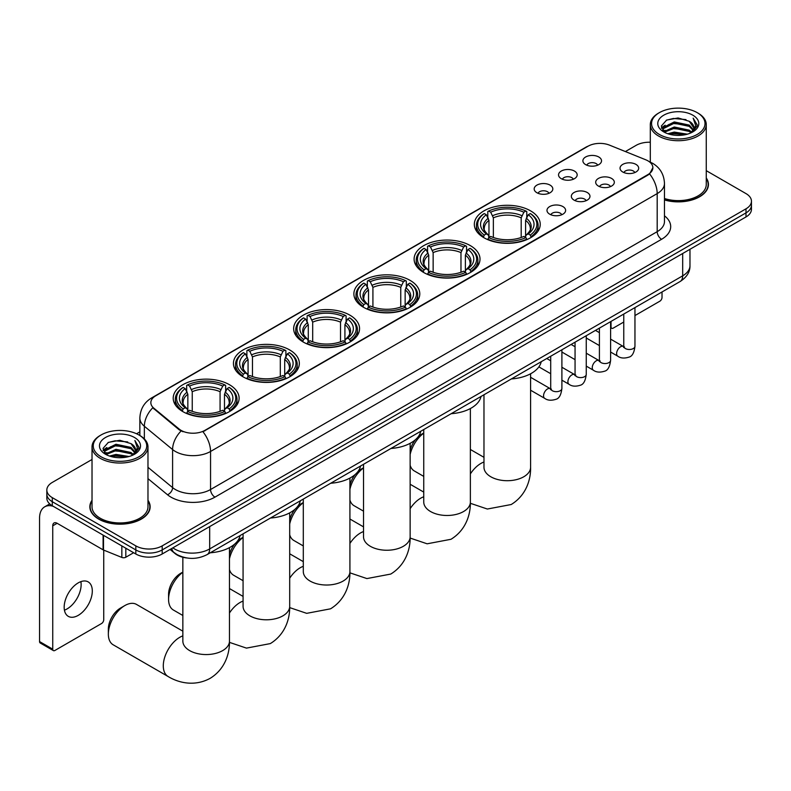 <?xml version="1.0" encoding="UTF-8"?>
<svg xmlns="http://www.w3.org/2000/svg" width="791" height="791" viewBox="0 0 791 791"><rect width="100%" height="100%" fill="white"/><g stroke="black" fill="none" stroke-linecap="round" stroke-linejoin="round"><path stroke-width="1.19" d="M289.684 349.938A32.945 19.024 0 0 0 253.773 345.815A32.945 19.024 0 0 0 233.434 363.395A32.945 19.024 0 0 0 243.084 376.842A32.945 19.024 0 0 0 278.996 380.965A32.945 19.024 0 0 0 299.334 363.395A32.945 19.024 0 0 0 289.684 349.938M470.358 245.625A32.945 19.024 0 0 0 434.447 241.502A32.945 19.024 0 0 0 414.108 259.082A32.945 19.024 0 0 0 423.758 272.529A32.945 19.024 0 0 0 459.67 276.652A32.945 19.024 0 0 0 480.008 259.082A32.945 19.024 0 0 0 470.358 245.625M410.134 280.4A32.945 19.024 0 0 0 374.222 276.277A32.945 19.024 0 0 0 353.884 293.847A32.945 19.024 0 0 0 363.534 307.304A32.945 19.024 0 0 0 399.445 311.427A32.945 19.024 0 0 0 419.784 293.847A32.945 19.024 0 0 0 410.134 280.4M349.909 315.164A32.945 19.024 0 0 0 313.997 311.041A32.945 19.024 0 0 0 293.659 328.621A32.945 19.024 0 0 0 303.309 342.068A32.945 19.024 0 0 0 339.22 346.191A32.945 19.024 0 0 0 359.559 328.621A32.945 19.024 0 0 0 349.909 315.164M229.459 384.713A32.945 19.024 0 0 0 193.548 380.59A32.945 19.024 0 0 0 173.209 398.16A32.945 19.024 0 0 0 182.859 411.617A32.945 19.024 0 0 0 218.771 415.74A32.945 19.024 0 0 0 239.109 398.16A32.945 19.024 0 0 0 229.459 384.713M530.583 210.861A32.945 19.024 0 0 0 494.672 206.728A32.945 19.024 0 0 0 474.333 224.308A32.945 19.024 0 0 0 483.983 237.755A32.945 19.024 0 0 0 519.895 241.888A32.945 19.024 0 0 0 540.233 224.308A32.945 19.024 0 0 0 530.583 210.861M561.264 178.677A9.324 5.389 180 0 1 559.415 177.154A9.324 5.389 180 0 1 562.51 170.46A9.324 5.389 180 0 1 574.454 171.064A9.324 5.389 180 0 1 576.303 177.154A9.324 5.389 180 0 1 561.264 178.677M573.317 179.231A5.596 3.233 0 0 0 571.814 177.659A5.596 3.233 0 0 0 566.307 176.838A5.596 3.233 0 0 0 562.401 179.231M536.911 192.737A9.324 5.389 180 0 1 535.062 191.214A9.324 5.389 180 0 1 538.147 184.521A9.324 5.389 180 0 1 550.101 185.124A9.324 5.389 180 0 1 551.95 191.214A9.324 5.389 180 0 1 536.911 192.737M548.964 193.291A5.596 3.233 0 0 0 547.461 191.719A5.596 3.233 0 0 0 541.954 190.898A5.596 3.233 0 0 0 538.048 193.291M585.617 164.617A9.324 5.389 180 0 1 583.768 163.094A9.324 5.389 180 0 1 586.863 156.4A9.324 5.389 180 0 1 598.807 157.004A9.324 5.389 180 0 1 600.656 163.094A9.324 5.389 180 0 1 585.617 164.617M597.67 165.171A5.596 3.233 0 0 0 596.167 163.599A5.596 3.233 0 0 0 590.659 162.778A5.596 3.233 0 0 0 586.754 165.171M598.411 186.063A9.324 5.389 180 0 1 596.562 184.54A9.324 5.389 180 0 1 599.647 177.846A9.324 5.389 180 0 1 611.601 178.45A9.324 5.389 180 0 1 613.45 184.54A9.324 5.389 180 0 1 598.411 186.063M610.464 186.617A5.596 3.233 0 0 0 608.961 185.045A5.596 3.233 0 0 0 603.454 184.224A5.596 3.233 0 0 0 599.548 186.617M574.058 200.123A9.324 5.389 180 0 1 572.209 198.6A9.324 5.389 180 0 1 575.294 191.906A9.324 5.389 180 0 1 587.248 192.51A9.324 5.389 180 0 1 589.097 198.6A9.324 5.389 180 0 1 574.058 200.123M586.111 200.677A5.596 3.233 0 0 0 584.608 199.105A5.596 3.233 0 0 0 579.101 198.284A5.596 3.233 0 0 0 575.195 200.677M549.705 214.183A9.324 5.389 180 0 1 547.856 212.66A9.324 5.389 180 0 1 550.941 205.967A9.324 5.389 180 0 1 562.895 206.57A9.324 5.389 180 0 1 564.744 212.66A9.324 5.389 180 0 1 549.705 214.183M561.758 214.737A5.596 3.233 0 0 0 560.255 213.165A5.596 3.233 0 0 0 554.748 212.344A5.596 3.233 0 0 0 550.843 214.737M622.764 172.003A9.324 5.389 180 0 1 620.915 170.48A9.324 5.389 180 0 1 624.01 163.786A9.324 5.389 180 0 1 635.954 164.39A9.324 5.389 180 0 1 637.803 170.48A9.324 5.389 180 0 1 622.764 172.003M634.817 172.557A5.596 3.233 0 0 0 633.314 170.985A5.596 3.233 0 0 0 627.807 170.164A5.596 3.233 0 0 0 623.901 172.557M645.713 159.772A16.789 9.69 180 0 1 647.958 160.86A16.789 9.69 180 0 1 652.872 167.712A16.789 9.69 180 0 1 647.958 174.564L204.839 430.393A16.789 9.69 180 0 1 179.221 429.098L153.879 408.205A16.789 9.69 180 0 1 150.844 402.639A16.789 9.69 180 0 1 155.758 395.787L588.02 146.226A16.789 9.69 180 0 1 609.515 145.139L645.713 159.772M186.864 557.971A18.648 10.767 180 0 1 175.058 553.571L170.065 549.448M92.023 500.298A30.147 17.412 0 0 0 89.848 506.794A30.147 17.412 0 0 0 98.677 519.094A30.147 17.412 0 0 0 131.533 522.871A30.147 17.412 0 0 0 150.152 506.794A30.147 17.412 0 0 0 147.976 500.298M652.872 167.712L649.579 173.882L647.958 175.058L202.951 431.748A21.762 12.567 60 0 1 210.554 451.463A24.867 14.357 180 0 1 175.384 451.463A24.867 14.357 180 0 1 172.596 449.545L144.358 426.26A24.867 14.357 180 0 1 139.859 418.024L139.859 435.515M92.023 459.492L52.295 482.421A18.648 10.767 0 0 0 46.837 490.034L46.837 498.162A18.648 10.767 0 0 0 52.295 505.775L135.825 553.997L135.825 549.933A18.648 10.767 0 0 0 162.195 549.933L745.992 212.888A18.648 10.767 0 0 0 751.45 205.274A18.648 10.767 0 0 1 745.992 212.888L162.195 549.933A18.648 10.767 0 0 1 135.825 549.933L52.295 501.712L135.825 549.933L135.825 545.879A18.648 10.767 0 0 0 162.195 545.879L745.992 208.824A18.648 10.767 0 0 0 751.45 201.211A18.648 10.767 0 0 0 745.992 193.597L706.264 170.668M46.837 494.098A18.648 10.767 0 0 0 52.295 501.712A18.648 10.767 0 0 1 46.837 494.098M182.988 431.748L179.221 429.839L152.742 407.79A21.762 14.554 129.5 0 0 144.358 426.26L144.358 438.946M664.47 199.935A30.147 17.412 0 0 0 708.439 184.461A30.147 17.412 0 0 0 706.264 177.965M650.311 142.242A18.648 10.767 0 0 0 636.083 145.376L625.384 151.556M139.859 431.866L136.576 433.765M46.837 490.034A18.648 10.767 0 0 0 52.295 497.648L135.825 545.879M135.825 553.997A18.648 10.767 0 0 0 162.195 553.997L745.992 216.952A18.648 10.767 0 0 0 751.45 209.338L751.45 201.211M610.603 326.604L611.028 326.851A3.105 1.8 120 0 0 611.67 328.265A3.105 1.8 120 0 0 613.233 328.117L623.763 322.036M634.955 315.569L659.823 301.213A3.105 1.8 120 0 0 662.027 297.406L662.027 291.968M611.028 326.851L611.028 321.403M659.387 134.46A26.736 15.434 0 0 0 697.187 134.46A26.736 15.434 0 0 0 697.187 112.638L698.067 113.143A27.972 16.156 0 0 1 706.264 124.563A27.972 16.156 0 0 1 688.991 139.483A27.972 16.156 0 0 1 658.508 135.983A27.972 16.156 0 0 1 650.311 124.563A27.972 16.156 0 0 1 658.508 113.143L659.387 112.638A26.736 15.434 0 0 0 659.387 134.46M664.47 198.501A27.972 16.156 0 0 0 706.264 184.461L706.264 124.563M664.47 199.727A29.84 17.224 0 0 0 708.133 184.461A29.84 17.224 0 0 0 706.264 178.469M667.812 133.738L674.268 132.077L687.349 134.173M669.661 134.292L674.268 133.353L685.431 134.648M663.787 131.662L674.268 127.005L689.277 130.169L691.69 132.176M664.44 132.186L674.268 128.271L689.277 131.444L691.027 132.779M662.927 130.792L663.273 127.43L674.268 121.933L689.277 125.097L693.391 129.764M662.799 130.179L663.273 128.696L674.268 123.198L689.277 126.362L693.094 130.367M690.869 132.908A15.543 8.978 0 0 0 693.836 127.638A15.543 8.978 0 0 0 689.277 121.29L693.826 127.944M692.797 115.17A20.517 11.845 0 0 0 663.827 115.15A20.517 11.845 0 0 0 663.689 131.87A20.517 11.845 0 0 0 663.778 131.929A20.517 11.845 0 0 0 692.886 131.87A20.517 11.845 0 0 0 692.797 115.17M689.277 121.29L678.114 117.958L666.635 120.064L661.316 126.076L664.845 132.493M692.135 132.285L697.098 125.996L697.197 124.869L693.163 118.126L695.704 125.68L691.027 132.829M698.067 113.143L697.187 112.638A26.736 15.434 0 0 0 659.387 112.638M693.163 118.126L697.187 125.126M666.368 120.202L673.398 118.462L685.985 119.599M661.523 128.369L663.817 126.57M668.86 124.424L673.398 123.544L685.54 124.543M668.86 129.497L673.398 128.617L685.54 129.615M669.789 134.332L673.398 133.699L685.421 134.658M661.385 127.865L665.152 125.196M663.392 131.286L665.152 130.268M410.143 450.208A17.095 9.868 -60 0 1 415.512 439.628M418.162 436.78A17.095 9.868 -60 0 1 421.563 434.259L423.749 432.993L421.563 434.259M423.749 433.171A23.315 13.457 120 0 0 410.143 454.499M410.143 465.266A23.315 13.457 120 0 0 414.306 470.942L423.749 476.4M483.39 237.409L484.28 235.056A29.593 17.086 0 0 1 484.28 213.56L486.317 214.737A26.736 15.434 0 0 0 486.317 233.879L488.324 235.016L488.967 237.419M488.967 236.44L488.967 220.373L486.317 214.737M487.79 217.288L487.79 211.533L488.67 211.029A29.593 17.086 0 0 1 525.896 211.029L523.86 212.196A26.736 15.434 0 0 0 490.707 212.196L493.366 217.832L493.366 237.488M521.2 237.488L521.2 217.832L523.86 212.196M511.391 378.929A34.191 19.745 0 0 0 541.232 361.705M487.79 239.119A30.839 17.807 0 0 0 526.776 239.119L525.896 237.587A29.593 17.086 0 0 1 488.67 237.587L487.79 239.643M526.776 239.643L526.776 239.119M484.28 213.56L483.39 214.064A30.839 17.807 0 0 0 476.449 225.326A30.839 17.807 0 0 0 483.39 236.578M525.896 211.029L526.776 211.533L526.776 217.288M488.67 237.587L490.707 236.42A26.736 15.434 0 0 0 523.86 236.42L525.896 237.587M486.317 233.879L484.28 235.056M490.707 212.196L488.67 211.029M488.324 218.197A23.908 13.803 0 0 0 488.324 235.016L488.433 235.095C485.041 231.812 483.657 229.578 484.28 228.401A22.998 13.279 0 0 1 488.967 220.373M531.176 236.578A30.839 17.807 0 0 0 538.117 225.326A30.839 17.807 0 0 0 531.176 214.064L530.296 213.56A29.593 17.086 0 0 1 530.296 235.056L531.176 237.409M530.296 235.056L528.259 233.879A26.736 15.434 0 0 0 528.259 214.737L530.296 213.56M528.259 214.737L525.6 220.373L525.6 236.44L526.252 235.016L528.259 233.879M525.6 220.373A22.998 13.279 0 0 1 530.286 228.401C530.909 229.588 529.525 231.812 526.134 235.095L526.252 235.016A23.908 13.803 0 0 0 526.252 218.197M525.6 237.419L525.6 236.44M349.919 484.982A17.095 9.868 -60 0 1 355.288 474.392M357.937 471.555A17.095 9.868 -60 0 1 361.339 469.023L363.524 467.768L361.339 469.023M363.524 467.936A23.315 13.457 120 0 0 349.919 489.263M349.919 500.041A23.315 13.457 120 0 0 354.081 505.716L363.524 511.164M423.165 272.183L424.055 269.82A29.593 17.086 0 0 1 424.055 248.334L426.082 249.511A26.736 15.434 0 0 0 426.082 268.653L428.099 269.79L428.742 272.193M428.742 271.214L428.742 255.137L426.082 249.511M427.565 252.052L427.565 246.298L428.445 245.793A29.593 17.086 0 0 1 465.672 245.793L463.635 246.97A26.736 15.434 0 0 0 430.482 246.97L433.142 252.606L433.142 272.252M460.975 272.252L460.975 252.606L463.635 246.97M451.167 413.703A34.191 19.745 0 0 0 481.007 396.479M427.565 273.884A30.839 17.807 0 0 0 466.552 273.884L465.672 272.361A29.593 17.086 0 0 1 428.445 272.361L427.565 274.418M466.552 274.418L466.552 273.884M424.055 248.334L423.165 248.839A30.839 17.807 0 0 0 416.224 260.091A30.839 17.807 0 0 0 423.165 271.353M465.672 245.793L466.552 246.298L466.552 252.052M428.445 272.361L430.482 271.184A26.736 15.434 0 0 0 463.635 271.184L465.672 272.361M426.082 268.653L424.055 269.82M430.482 246.97L428.445 245.793M428.099 252.972A23.908 13.803 0 0 0 428.099 269.79L428.208 269.869C424.807 266.577 423.432 264.352 424.055 263.176A22.998 13.279 0 0 1 428.742 255.137M470.952 271.353A30.839 17.807 0 0 0 477.893 260.091A30.839 17.807 0 0 0 470.952 248.839L470.062 248.334A29.593 17.086 0 0 1 470.062 269.82L470.952 272.183M470.062 269.82L468.035 268.653A26.736 15.434 0 0 0 468.035 249.511L470.062 248.334M468.035 249.511L465.375 255.137L465.375 271.214L466.028 269.79L468.035 268.653M465.375 255.137A22.998 13.279 0 0 1 470.062 263.176C470.685 264.362 469.3 266.587 465.909 269.869L466.028 269.79A23.908 13.803 0 0 0 466.028 252.972M465.375 272.193L465.375 271.214M289.694 519.746A17.095 9.868 -60 0 1 295.063 509.167M297.713 506.319A17.095 9.868 -60 0 1 301.114 503.798L303.299 502.532L301.114 503.798M303.299 502.71A23.315 13.457 120 0 0 289.694 524.038M289.694 534.805A23.315 13.457 120 0 0 293.847 540.48L303.299 545.938M362.94 306.948L363.83 304.594A29.593 17.086 0 0 1 363.83 283.109L365.857 284.276A26.736 15.434 0 0 0 365.857 303.418L367.874 304.565L368.517 306.957M368.517 305.979L368.517 289.911L365.857 284.276M367.34 286.826L367.34 281.072L368.22 280.568A29.593 17.086 0 0 1 405.447 280.568L403.41 281.744A26.736 15.434 0 0 0 370.257 281.744L372.917 287.37L372.917 307.027M400.75 307.027L400.75 287.37L403.41 281.744M390.942 448.467A34.191 19.745 0 0 0 420.782 431.243M367.34 308.658A30.839 17.807 0 0 0 406.327 308.658L405.447 307.135A29.593 17.086 0 0 1 368.22 307.135L367.34 309.182M406.327 309.182L406.327 308.658M363.83 283.109L362.94 283.613A30.839 17.807 0 0 0 355.999 294.865A30.839 17.807 0 0 0 362.94 306.117M405.447 280.568L406.327 281.072L406.327 286.826M368.22 307.135L370.257 305.959A26.736 15.434 0 0 0 403.41 305.959L405.447 307.135M365.857 303.418L363.83 304.594M370.257 281.744L368.22 280.568M367.874 287.736A23.908 13.803 0 0 0 367.874 304.565L367.983 304.634C364.582 301.351 363.198 299.117 363.83 297.95A22.998 13.279 0 0 1 368.517 289.911M410.727 306.117A30.839 17.807 0 0 0 417.668 294.865A30.839 17.807 0 0 0 410.727 283.613L409.837 283.109A29.593 17.086 0 0 1 409.837 304.594L410.727 306.948M409.837 304.594L407.81 303.418A26.736 15.434 0 0 0 407.81 284.276L409.837 283.109M407.81 284.276L405.15 289.911L405.15 305.979L405.793 304.565L407.81 303.418M405.15 289.911A22.998 13.279 0 0 1 409.837 297.95C410.46 299.127 409.076 301.361 405.684 304.634L405.793 304.565A23.908 13.803 0 0 0 405.793 287.736M405.15 306.957L405.15 305.979M229.469 554.521A17.095 9.868 -60 0 1 234.838 543.941M237.488 541.093A17.095 9.868 -60 0 1 240.889 538.572L243.074 537.307L240.889 538.572M243.074 537.475A23.315 13.457 120 0 0 229.469 558.802M229.469 569.579A23.315 13.457 120 0 0 233.622 575.255L243.074 580.703M302.716 341.722L303.606 339.369A29.593 17.086 0 0 1 303.606 317.873L305.633 319.05A26.736 15.434 0 0 0 305.633 338.192L307.65 339.329L308.292 341.732M308.292 340.753L308.292 324.686L305.633 319.05M307.116 321.601L307.116 315.846L307.996 315.332A29.593 17.086 0 0 1 345.222 315.332L343.185 316.509A26.736 15.434 0 0 0 310.032 316.509L312.692 322.145L312.692 341.801M340.525 341.801L340.525 322.145L343.185 316.509M330.717 483.242A34.191 19.745 0 0 0 360.558 466.018M307.116 343.432A30.839 17.807 0 0 0 346.102 343.432L345.222 341.9A29.593 17.086 0 0 1 307.996 341.9L307.116 343.956M346.102 343.956L346.102 343.432M303.606 317.873L302.716 318.377A30.839 17.807 0 0 0 295.775 329.639A30.839 17.807 0 0 0 302.716 340.891M345.222 315.332L346.102 315.846L346.102 321.601M307.996 341.9L310.032 340.733A26.736 15.434 0 0 0 343.185 340.733L345.222 341.9M305.633 338.192L303.606 339.369M310.032 316.509L307.996 315.332M307.65 322.51A23.908 13.803 0 0 0 307.65 339.329L307.758 339.408C304.357 336.126 302.973 333.891 303.606 332.714A22.998 13.279 0 0 1 308.292 324.686M350.502 340.891A30.839 17.807 0 0 0 357.443 329.639A30.839 17.807 0 0 0 350.502 318.377L349.612 317.873A29.593 17.086 0 0 1 349.612 339.369L350.502 341.722M349.612 339.369L347.585 338.192A26.736 15.434 0 0 0 347.585 319.05L349.612 317.873M347.585 319.05L344.925 324.686L344.925 340.753L345.568 339.329L347.585 338.192M344.925 324.686A22.998 13.279 0 0 1 349.612 332.714C350.235 333.901 348.851 336.126 345.459 339.408L345.568 339.329A23.908 13.803 0 0 0 345.568 322.51M344.925 341.732L344.925 340.753M182.85 572.249A23.315 13.457 120 0 0 168.572 599.351L168.572 594.278A17.095 9.868 -60 0 1 180.664 573.337L182.85 572.081L180.664 573.337M168.572 599.351A23.315 13.457 120 0 0 173.397 610.029L182.85 615.477M242.491 376.486L243.381 374.133A29.593 17.086 0 0 1 243.381 352.648L245.408 353.824A26.736 15.434 0 0 0 245.408 372.957L247.425 374.103L248.067 376.506M248.067 375.527L248.067 359.45L245.408 353.824M246.891 356.365L246.891 350.611L247.771 350.106A29.593 17.086 0 0 1 284.997 350.106L282.96 351.283A26.736 15.434 0 0 0 249.808 351.283L252.467 356.919L252.467 376.565M280.301 376.565L280.301 356.919L282.96 351.283M270.492 518.016A34.191 19.745 0 0 0 300.333 500.792M246.891 378.197A30.839 17.807 0 0 0 285.877 378.197L284.997 376.674A29.593 17.086 0 0 1 247.771 376.674L246.891 378.731M285.877 378.731L285.877 378.197M243.381 352.648L242.491 353.152A30.839 17.807 0 0 0 235.55 364.404A30.839 17.807 0 0 0 242.491 375.666M284.997 350.106L285.877 350.611L285.877 356.365M247.771 376.674L249.808 375.498A26.736 15.434 0 0 0 282.96 375.498L284.997 376.674M245.408 372.957L243.381 374.133M249.808 351.283L247.771 350.106M247.425 357.285A23.908 13.803 0 0 0 247.425 374.103L247.534 374.173C244.132 370.89 242.748 368.665 243.381 367.489A22.998 13.279 0 0 1 248.067 359.45M290.277 375.666A30.839 17.807 0 0 0 297.218 364.404A30.839 17.807 0 0 0 290.277 353.152L289.387 352.648A29.593 17.086 0 0 1 289.387 374.133L290.277 376.486M289.387 374.133L287.36 372.957A26.736 15.434 0 0 0 287.36 353.824L289.387 352.648M287.36 353.824L284.701 359.45L284.701 375.527L285.343 374.103L287.36 372.957M284.701 359.45A22.998 13.279 0 0 1 289.387 367.489C290.01 368.665 288.626 370.9 285.235 374.173L285.343 374.103A23.908 13.803 0 0 0 285.343 357.285M284.701 376.506L284.701 375.527M108.347 634.125L108.347 629.053A17.095 9.868 -60 0 1 120.44 608.111L124.83 605.57A23.315 13.457 120 0 0 108.347 634.125A23.315 13.457 120 0 0 113.172 644.794L168.127 676.523A23.315 13.457 -60 0 1 164.548 657.835A23.315 13.457 -60 0 1 179.784 637.299A23.315 13.457 -60 0 1 182.85 635.855M182.266 411.261L183.156 408.907A29.593 17.086 0 0 1 183.156 387.412L185.183 388.589A26.736 15.434 0 0 0 185.183 407.731L187.19 408.878L187.843 411.271M187.843 410.292L187.843 394.225L185.183 388.589M186.666 391.14L186.666 385.385L187.546 384.881A29.593 17.086 0 0 1 224.773 384.881L222.736 386.057A26.736 15.434 0 0 0 189.583 386.057L192.243 391.683L192.243 411.34M220.076 411.34L220.076 391.683L222.736 386.057M210.268 552.78A34.191 19.745 0 0 0 240.108 535.556M186.666 412.971A30.839 17.807 0 0 0 225.653 412.971L224.773 411.449A29.593 17.086 0 0 1 187.546 411.449L186.666 413.495M225.653 413.495L225.653 412.971M183.156 387.412L182.266 387.916A30.839 17.807 0 0 0 175.325 399.178A30.839 17.807 0 0 0 182.266 410.43M224.773 384.881L225.653 385.385L225.653 391.14M187.546 411.449L189.583 410.272A26.736 15.434 0 0 0 222.736 410.272L224.773 411.449M185.183 407.731L183.156 408.907M189.583 386.057L187.546 384.881M187.19 392.049A23.908 13.803 0 0 0 187.19 408.878L187.309 408.947C183.907 405.664 182.523 403.43 183.156 402.263A22.998 13.279 0 0 1 187.843 394.225M230.052 410.43A30.839 17.807 0 0 0 236.993 399.178A30.839 17.807 0 0 0 230.052 387.916L229.163 387.412A29.593 17.086 0 0 1 229.163 408.907L230.052 411.261M229.163 408.907L227.136 407.731A26.736 15.434 0 0 0 227.136 388.589L229.163 387.412M227.136 388.589L224.476 394.225L224.476 410.292L225.119 408.878L227.136 407.731M224.476 394.225A22.998 13.279 0 0 1 229.163 402.263C229.786 403.44 228.401 405.674 225.01 408.947L225.119 408.878A23.908 13.803 0 0 0 225.119 392.049M224.476 411.271L224.476 410.292M182.85 631.178L136.487 604.413A23.315 13.457 120 0 0 124.83 605.57L120.44 608.111M80.89 581.642A19.894 11.489 -60 0 1 67.077 608.922A19.894 11.489 -60 0 1 64.417 610.168M78.23 615.368A19.894 11.489 120 0 0 91.232 597.838A19.894 11.489 120 0 0 88.187 581.899A19.894 11.489 120 0 0 78.23 582.878A19.894 11.489 120 0 0 65.238 600.409A19.894 11.489 120 0 0 68.283 616.347A19.894 11.489 120 0 0 78.23 615.368M125.818 548.222L125.818 557.23L133.62 552.731M53.224 506.309A24.867 14.357 -120 0 0 44.701 506.823A24.867 14.357 -120 0 0 39.55 518.214L39.55 641.56L52.74 649.174L52.74 525.827A6.219 3.589 60 0 1 54.025 522.98A6.219 3.589 60 0 1 57.13 523.286L103.097 549.824L103.097 535.102M52.74 649.174A3.105 1.8 120 0 0 53.383 650.597L40.193 642.984A3.105 1.8 -60 0 1 39.55 641.56M53.383 650.597A3.105 1.8 120 0 0 54.935 650.439L101.535 623.535A3.105 1.8 120 0 0 103.73 619.729L103.73 550.111M125.818 557.23A3.105 1.8 180 0 1 121.844 557.437L103.512 550.022A3.105 1.8 180 0 1 103.097 549.824M101.09 456.793A26.736 15.434 0 0 0 138.9 456.793A26.736 15.434 0 0 0 138.9 434.961L139.78 435.465A27.972 16.156 0 0 1 147.976 446.895A27.972 16.156 0 0 1 130.703 461.815A27.972 16.156 0 0 1 100.22 458.315A27.972 16.156 0 0 1 92.023 446.895A27.972 16.156 0 0 1 100.21 435.465L101.09 434.961A26.736 15.434 0 0 0 101.09 456.793M92.023 446.895L92.023 506.794A27.972 16.156 0 0 0 100.22 518.214A27.972 16.156 0 0 0 130.703 521.714A27.972 16.156 0 0 0 147.976 506.794L147.976 446.895M92.023 500.792A29.84 17.224 0 0 0 90.154 506.794A29.84 17.224 0 0 0 98.895 518.975A29.84 17.224 0 0 0 131.415 522.703A29.84 17.224 0 0 0 149.835 506.794A29.84 17.224 0 0 0 147.976 500.792M109.524 456.061L115.97 454.41L129.052 456.506M111.373 456.625L115.97 455.675L127.143 456.98M105.5 453.985L115.97 449.328L130.99 452.501L133.402 454.499M106.142 454.518L115.97 450.603L130.99 453.767L132.73 455.102M104.639 453.124L104.985 449.753L115.97 444.255L130.99 447.419L135.093 452.086M104.501 452.511L104.985 451.028L115.97 445.521L130.99 448.695L134.806 452.689M132.572 455.23A15.543 8.978 0 0 0 135.538 449.96A15.543 8.978 0 0 0 130.99 443.613L135.528 450.267M134.5 437.502A20.517 11.845 0 0 0 105.539 437.472A20.517 11.845 0 0 0 105.401 454.202A20.517 11.845 0 0 0 105.49 454.252A20.517 11.845 0 0 0 134.589 454.202A20.517 11.845 0 0 0 134.5 437.502M130.99 443.613L119.817 440.28L108.347 442.396L103.028 448.408L106.548 454.815M133.847 454.617L138.801 448.329L138.9 447.202L134.865 440.458L137.407 448.013L132.74 455.161M139.78 435.465L138.9 434.961A26.736 15.434 0 0 0 101.09 434.961M134.865 440.458L138.9 447.449M108.08 442.525L115.1 440.795L127.697 441.922M103.226 450.692L105.519 448.892M110.572 446.747L115.1 445.867L127.242 446.866M110.572 451.829L115.1 450.949L127.242 451.938M111.501 456.654L115.1 456.021L127.124 456.98M103.097 450.198L106.854 447.518M105.094 453.609L106.854 452.6M153.879 408.205L153.879 408.937M179.221 429.098L179.221 429.839M204.839 430.393L204.839 430.897M647.958 174.564L647.958 175.058M664.47 215.824A31.086 17.946 180 0 1 661.583 239.287L214.954 497.144A6.219 3.589 60 0 1 210.554 489.53L657.192 231.664A24.867 14.357 0 0 0 664.47 221.52L664.47 183.443A24.867 14.357 180 0 1 657.192 193.597A21.762 12.567 -120 0 0 649.579 173.882M214.954 497.144A31.086 17.946 180 0 1 170.994 497.144A31.086 17.946 180 0 1 167.504 494.751L147.976 478.644M181.08 430.986A21.762 14.554 129.5 0 0 172.596 449.545L172.596 487.612A24.867 14.357 0 0 0 175.384 489.53A24.867 14.357 0 0 0 210.554 489.53L210.554 451.463L657.192 193.597L657.192 231.664A6.219 3.589 60 0 0 661.583 239.287M664.47 183.443C664.054 174.504 660.119 167.801 652.684 163.332L649.54 161.799A21.762 10.194 112 0 0 649.253 161.69M153.909 397.062A21.762 12.567 -120 0 0 151.654 397.903C144.209 402.372 140.284 409.076 139.859 418.024M151.654 397.903L586.19 147.027A21.762 12.567 60 0 1 587.842 146.325M162.195 545.879L162.195 553.997M745.992 208.824L745.992 216.952M52.295 497.648L52.295 505.775M147.976 467.303L172.596 487.612A6.219 4.163 -50.5 0 1 167.504 494.751M172.834 547.856A24.867 14.357 0 0 0 174.504 548.924A24.867 14.357 0 0 0 209.674 548.924L682.682 275.832A24.867 14.357 0 0 0 689.97 265.677C690.148 271.847 686.865 277.127 680.112 281.527L207.104 554.61A12.438 7.178 60 0 0 209.674 548.924L209.674 526.588M682.682 253.496L682.682 275.832A12.438 7.178 60 0 1 680.112 281.527M171.825 548.44A12.438 8.315 129.5 0 0 174 552.484L170.223 549.369M530.593 373.777L530.593 467.254A23.315 13.457 180 0 1 523.771 476.765A23.315 13.457 180 0 1 490.796 476.765A23.315 13.457 180 0 1 483.973 467.254L484.023 468.163M470.368 473.918A23.315 13.457 -60 0 1 480.908 463.447A23.315 13.457 -60 0 1 483.973 462.003M521.2 217.832A22.998 13.279 0 0 0 493.366 217.832M521.852 215.666A23.908 13.803 0 0 0 492.714 215.666M470.368 408.542L470.368 502.018A23.315 13.457 180 0 1 463.546 511.54A23.315 13.457 180 0 1 430.571 511.54A23.315 13.457 180 0 1 423.749 502.018L423.798 502.928M410.143 508.692A23.315 13.457 -60 0 1 420.683 498.211A23.315 13.457 -60 0 1 423.749 496.778M460.975 252.606A22.998 13.279 0 0 0 433.142 252.606M461.628 250.431A23.908 13.803 0 0 0 432.489 250.431M410.143 443.316L410.143 536.792A23.315 13.457 180 0 1 403.321 546.304A23.315 13.457 180 0 1 370.346 546.304A23.315 13.457 180 0 1 363.524 536.792L363.573 537.702M349.919 543.466A23.315 13.457 -60 0 1 360.459 532.986A23.315 13.457 -60 0 1 363.524 531.552M400.75 287.37A22.998 13.279 0 0 0 372.917 287.37M401.403 285.205A23.908 13.803 0 0 0 372.264 285.205M349.919 478.08L349.919 571.557A23.315 13.457 180 0 1 343.096 581.078A23.315 13.457 180 0 1 310.121 581.078A23.315 13.457 180 0 1 303.299 571.557L303.349 572.476M289.694 578.231A23.315 13.457 -60 0 1 300.234 567.75A23.315 13.457 -60 0 1 303.299 566.316M340.525 322.145A22.998 13.279 0 0 0 312.692 322.145M341.178 319.969A23.908 13.803 0 0 0 312.04 319.969M289.694 512.855L289.694 606.331A23.315 13.457 180 0 1 282.871 615.853A23.315 13.457 180 0 1 249.897 615.853A23.315 13.457 180 0 1 243.074 606.331L243.124 607.241M229.469 613.005A23.315 13.457 -60 0 1 240.009 602.524A23.315 13.457 -60 0 1 243.074 601.091M280.301 356.919A22.998 13.279 0 0 0 252.467 356.919M280.953 354.744A23.908 13.803 0 0 0 251.815 354.744M229.469 547.629L229.469 641.106A23.315 13.457 180 0 1 222.647 650.617A23.315 13.457 180 0 1 189.672 650.617A23.315 13.457 180 0 1 182.85 641.106L182.899 642.015M220.076 391.683A22.998 13.279 0 0 0 192.243 391.683M220.729 389.518A23.908 13.803 0 0 0 191.59 389.518M634.955 307.59L634.955 346.26A5.596 3.233 180 0 1 633.057 348.683A5.596 3.233 180 0 1 625.404 348.544A5.596 3.233 180 0 1 623.763 346.26L623.585 347.467L624.089 347.061M634.955 346.26C634.194 352.756 632.177 356.385 628.924 357.146C624.297 358.58 620.579 358.254 617.771 356.187A5.596 3.233 -60 0 1 616.911 351.698A5.596 3.233 -60 0 1 620.569 346.765A5.596 3.233 -60 0 1 620.816 346.636A5.596 3.233 -60 0 1 623.367 346.488L624.504 346.942M610.603 321.65L610.603 360.32A5.596 3.233 180 0 1 608.704 362.743A5.596 3.233 180 0 1 601.051 362.604A5.596 3.233 180 0 1 599.41 360.32L599.232 361.527L599.736 361.121M610.603 360.32C609.831 366.816 607.824 370.445 604.571 371.206C599.944 372.64 596.226 372.314 593.418 370.247A5.596 3.233 -60 0 1 592.558 365.758A5.596 3.233 -60 0 1 596.216 360.834A5.596 3.233 -60 0 1 596.463 360.696A5.596 3.233 -60 0 1 599.014 360.558L600.151 361.003M586.25 335.71L586.25 374.38A5.596 3.233 180 0 1 584.351 376.803A5.596 3.233 180 0 1 576.698 376.664A5.596 3.233 180 0 1 575.057 374.38L574.879 375.587L575.383 375.181M586.25 374.38C585.478 380.876 583.471 384.505 580.208 385.266C575.591 386.7 571.873 386.374 569.065 384.307A5.596 3.233 -60 0 1 568.205 379.818A5.596 3.233 -60 0 1 571.863 374.894A5.596 3.233 -60 0 1 572.111 374.756A5.596 3.233 -60 0 1 574.662 374.618L575.799 375.063M561.897 349.77L561.897 388.44A5.596 3.233 180 0 1 559.998 390.863A5.596 3.233 180 0 1 552.345 390.724A5.596 3.233 180 0 1 550.704 388.44L550.526 389.656L551.02 389.241M561.897 388.44C561.126 394.936 559.118 398.565 555.855 399.326C551.238 400.76 547.52 400.444 544.712 398.367A5.596 3.233 -60 0 1 543.852 393.878A5.596 3.233 -60 0 1 547.51 388.954A5.596 3.233 -60 0 1 547.758 388.816A5.596 3.233 -60 0 1 550.309 388.678L551.446 389.123M52.74 525.827L57.13 523.286M103.512 535.339L103.512 550.022M121.844 557.437L121.844 545.919M586.19 147.027L590.185 145.168M207.104 554.61C197.097 559.642 187.091 559.642 177.085 554.61L174 552.484M689.97 265.677L689.97 249.294M611.67 328.265L610.603 327.652M708.133 186.953L708.133 184.461M662.749 130.574L662.749 129.546M650.311 162.125L650.311 124.563M530.593 467.254C530.909 478.96 526.559 495.126 511.213 504.52L487.355 509.028L470.358 503.294M476.449 231.012L476.449 225.326M538.117 231.012L538.117 225.326M483.973 457.327L470.368 449.476M483.973 394.758L483.973 467.254M470.368 502.018C470.685 513.725 466.334 529.891 450.989 539.284L427.13 543.803L410.134 538.058M416.224 265.786L416.224 260.091M477.893 265.786L477.893 260.091M423.749 492.101L410.143 484.25M423.749 429.533L423.749 502.018M410.143 536.792C410.46 548.499 406.109 564.665 390.764 574.058L366.905 578.577L349.909 572.832M355.999 300.55L355.999 294.865M417.668 300.55L417.668 294.865M363.524 526.865L349.919 519.015M363.524 464.307L363.524 536.792M349.919 571.557C350.235 583.274 345.885 599.43 330.539 608.823L306.681 613.341L289.684 607.607M295.775 335.325L295.775 329.639M357.443 335.325L357.443 329.639M303.299 561.64L289.694 553.789M303.299 499.072L303.299 571.557M289.694 606.331C290.01 618.038 285.66 634.204 270.314 643.597L246.456 648.116L229.459 642.371M235.55 370.099L235.55 364.404M297.218 370.099L297.218 364.404M243.074 596.414L229.469 588.553M243.074 533.846L243.074 606.331M229.469 641.106C229.786 652.812 225.435 668.978 210.09 678.371C194.279 686.964 178.113 682.653 168.127 676.523M175.325 404.863L175.325 399.178M236.993 404.863L236.993 399.178M182.85 557.25L182.85 641.106M617.771 356.187L610.603 352.044M599.41 345.588L586.25 337.984M623.763 314.057L623.763 346.26M623.367 346.488L610.603 339.121M599.41 332.665L595.475 330.391M593.418 370.247L586.25 366.104M575.057 359.648L561.897 352.044M599.41 328.117L599.41 360.32M599.014 360.558L586.25 353.181M575.057 346.725L571.122 344.451M569.065 384.307L561.897 380.164M550.704 373.708L538.879 366.876M575.057 342.177L575.057 374.38M574.662 374.618L561.897 367.242M550.704 360.785L546.769 358.511M544.712 398.367L530.593 390.22M550.704 356.237L550.704 388.44M550.309 388.678L530.593 377.297M44.701 506.823L49.734 503.926M149.835 509.285L149.835 506.794M104.452 452.907L104.452 451.869M90.154 509.285L90.154 506.794"/></g></svg>
